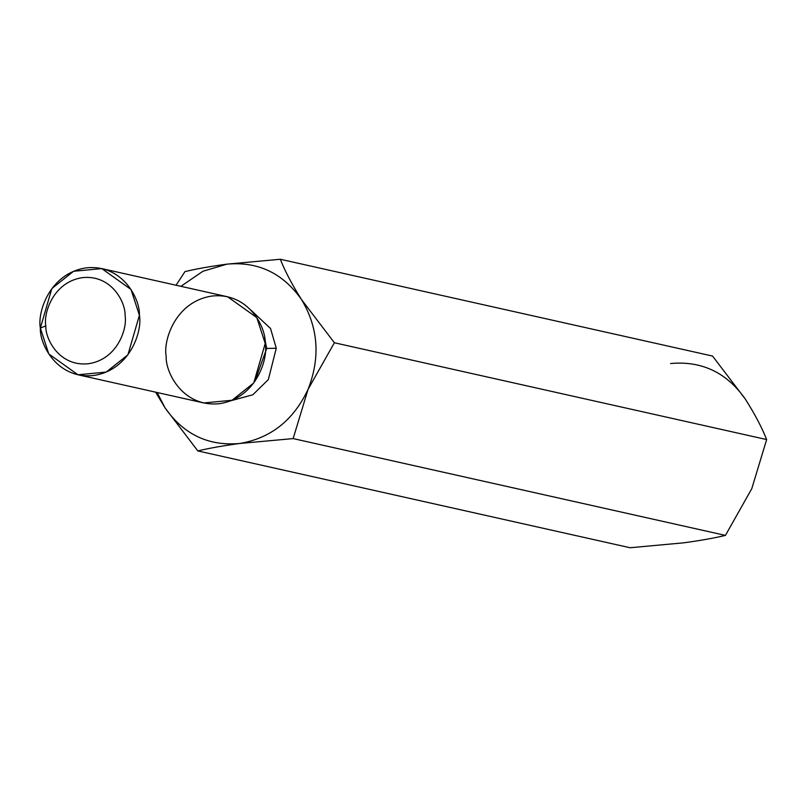 <?xml version="1.0" encoding="UTF-8"?>
<svg xmlns="http://www.w3.org/2000/svg" width="807" height="807" viewBox="0 0 807 807"><rect width="100%" height="100%" fill="white"/><g stroke="black" fill="none" stroke-linecap="round" stroke-linejoin="round"><path stroke-width="1.21" d="M766.65 439.563L751.751 488.76L766.65 439.563C761.808 427.367 754.696 413.87 745.325 399.092L712.561 356.069L280.291 259.259C285.234 271.626 292.336 285.113 301.616 299.72L334.38 342.753L766.65 439.563L334.38 342.753L308.042 389.388L293.153 438.584L725.422 535.394L751.751 488.76L725.422 535.394L293.153 438.584L239.77 443.477C223.146 445.716 209.164 448.198 197.836 450.931L630.106 547.741L683.479 542.849C700.062 540.619 714.044 538.138 725.422 535.394C714.044 538.138 700.062 540.619 683.479 542.849L630.106 547.741L197.836 450.931L165.072 407.908L157.143 392.505L165.072 407.908L155.63 392.162L165.072 407.908C183.653 434.438 208.559 446.301 239.77 443.477C270.809 438.231 293.566 420.205 308.042 389.388C320.5 357.612 318.362 327.723 301.616 299.72C283.035 273.19 258.129 261.327 226.918 264.151L280.291 259.259L712.561 356.069L745.325 399.092C754.696 413.87 761.808 427.367 766.65 439.563M176.057 285.224L184.974 271.606C196.313 268.872 210.284 266.381 226.918 264.151L202.9 271.273L180.919 286.324L202.9 271.273L226.918 264.151C258.129 261.327 283.035 273.19 301.616 299.72C318.362 327.723 320.5 357.612 308.042 389.388L334.38 342.753L301.616 299.72C292.336 285.113 285.234 271.626 280.291 259.259L226.918 264.151C210.284 266.381 196.313 268.872 184.974 271.606L176.057 285.224M276.266 348.251L268.348 379.562L252.833 394.774L230.802 400.766L252.833 394.774L268.348 379.562L276.266 348.251L270.567 328.57L251.068 310.261L270.567 328.57L276.266 348.251L266.703 348.453L264.555 337.861L266.703 348.453L254.77 381.56L266.703 348.453L276.266 348.251M45.817 325.826C45.131 338.617 59.153 366.943 88.528 363.725C117.812 359.347 127.556 327.945 125.065 315.557C125.751 302.766 111.729 274.441 82.354 277.648C53.07 282.036 43.326 313.439 45.817 325.826C43.326 313.439 53.07 282.036 82.354 277.648C111.729 274.441 125.751 302.766 125.065 315.557C127.556 327.945 117.812 359.347 88.528 363.725C59.153 366.943 45.131 338.617 45.817 325.826L40.35 328.096L51.84 288.563L73.558 271.283L101.773 268.59L130.976 289.441L139.409 315.275L127.92 354.808L106.191 372.088L77.986 374.781L48.783 353.93L40.35 328.096C39.482 344.095 57.025 379.502 93.733 375.487C130.341 369.999 142.526 330.749 139.409 315.275C140.267 299.276 122.735 263.869 86.026 267.884C49.419 273.371 37.233 312.622 40.35 328.096L45.817 325.826M77.986 374.781L203.808 402.955L232.023 400.262L253.741 382.982L265.231 343.449L256.797 317.615L227.594 296.774L101.773 268.59M265.231 343.449C268.348 358.923 256.162 398.184 219.554 403.661C182.846 407.676 165.314 372.269 166.171 356.28C163.054 340.796 175.24 301.546 211.848 296.068C248.556 292.053 266.098 327.45 265.231 343.449M165.072 407.908L197.836 450.931C209.164 448.198 223.146 445.716 239.77 443.477C208.559 446.301 183.653 434.438 165.072 407.908M239.77 443.477L293.153 438.584L308.042 389.388C293.566 420.205 270.809 438.231 239.77 443.477M670.627 363.523C701.838 360.699 726.744 372.562 745.325 399.092"/></g></svg>
